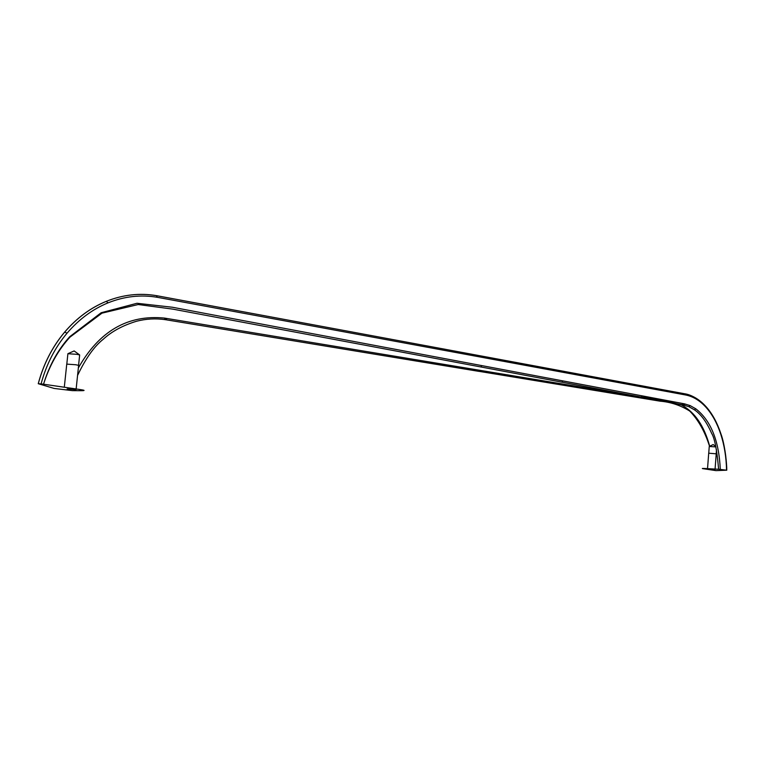 <?xml version="1.0" encoding="UTF-8"?>
<svg xmlns="http://www.w3.org/2000/svg" width="765" height="765" viewBox="0 0 765 765"><rect width="100%" height="100%" fill="white"/><g stroke="black" fill="none" stroke-linecap="round" stroke-linejoin="round"><path stroke-width="1.15" d="M69.701 336.734L101.162 312.742L136.973 303.275L172.335 307.234L684.283 403.805L690.126 405.593L695.806 408.816C710.857 420.559 719.024 440.764 720.286 469.414L726.549 470.198C726.291 457.25 724.34 445.192 720.707 434.032C717.168 423.37 712.378 414.582 706.344 407.678C699.956 400.497 692.832 396.232 684.971 394.864L157.188 297.279C140.655 294.506 124.284 296.361 108.075 302.844C92.651 309.156 78.996 319.254 67.091 333.138C54.975 347.559 46.302 364.484 41.071 383.906L43.529 384.212C49.247 365.517 57.977 349.691 69.701 336.734L69.988 337.107C58.303 349.854 49.486 365.555 43.529 384.212L78.566 389.309C91.886 391.221 77.561 390.571 72.369 390.638L54.133 388.438L38.279 383.714C43.538 364.025 52.336 346.841 64.662 332.144L67.091 333.138M720.286 469.414L718.612 469.261C716.958 450.04 714.625 438.049 711.613 433.315C706.707 422.079 700.998 414.257 694.496 409.858L688.911 406.703L683.174 404.943L172.909 309.146L138.188 304.527L101.955 313.162L69.988 337.107M77.571 375.424C85.728 358.383 94.258 346.344 103.179 339.316C111.747 331.408 122.888 325.383 136.591 321.233C145.972 318.804 155.544 318.278 165.297 319.655L164.465 318.077C127.898 314.472 99.192 331.102 78.355 367.965M709.7 446.253C704.154 425.856 694.811 412.134 681.663 405.087C668.763 401.434 655.309 398.756 641.309 397.045M638.842 396.633L164.465 318.077M718.612 469.261C711.708 468.888 698.904 468.027 703.073 468.696L716.03 470.628L726.549 470.198M165.297 319.655L660.138 401.185C670.666 402.036 680.525 405.326 689.714 411.044C698.282 419.803 704.9 431.565 709.566 446.32M41.071 383.906L38.279 383.714M67.129 388.964L76.07 389.624L67.129 388.964M708.18 469.031L715.036 469.538L708.18 469.031M64.834 331.943C76.854 317.963 90.662 307.769 106.278 301.362L108.075 302.844M106.574 301.238C122.993 294.707 139.613 292.842 156.442 295.653L157.188 297.279M156.567 295.673L684.168 393.679L684.971 394.864M684.283 393.698L684.742 393.784C692.621 395.304 699.755 399.636 706.133 406.779L706.344 407.678M706.363 407.037C712.425 414.037 717.235 422.873 720.793 433.545L720.707 434.032M720.86 433.765C724.445 444.771 726.396 456.686 726.712 469.481M64.308 387.186L66.746 364.121L75.716 364.742L78.623 365.354L76.146 388.945M66.804 364.083L67.894 353.717L76.787 354.319L79.665 354.96L78.575 365.307M707.529 468.639L708.706 453.205L716.231 453.808L715.074 469.06M708.744 453.186L709.251 446.483L715.877 446.903M480.85 367.009L481.835 365.651M166.789 319.885L165.976 318.317M694.496 409.858L695.806 408.816M688.911 406.703L690.126 405.593M683.939 405.106L685.058 403.958M683.174 404.943L684.283 403.805M683.069 404.924L684.178 403.786M682.026 404.733L683.135 403.585M641.118 397.064L642.208 395.868M561.845 382.204L562.877 380.932M165.125 319.646L165.144 319.646C155.658 318.269 146.144 318.804 136.591 321.233M166.684 319.885L479.32 371.436M165.192 319.655L166.617 319.875M38.25 383.695C43.529 363.949 52.355 346.727 64.729 332.01C76.787 317.944 90.691 307.693 106.44 301.267C123.069 294.678 139.766 292.804 156.548 295.663L684.264 393.698C691.445 394.673 698.789 399.081 706.286 406.913C712.435 413.97 717.293 422.892 720.85 433.65C725.019 444.57 726.951 464.785 726.75 470.236M79.579 354.884L74.148 350.944L67.989 353.659M715.763 446.406L713.143 444.57L709.279 446.464M716.499 449.772L716.193 453.788"/></g></svg>
